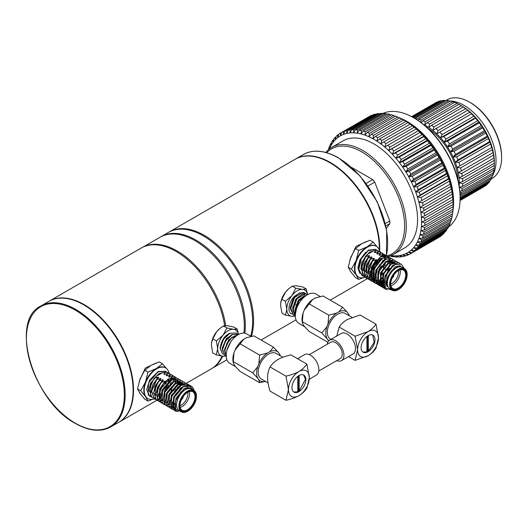 <?xml version="1.0" encoding="UTF-8"?>
<svg xmlns="http://www.w3.org/2000/svg" width="528" height="528" viewBox="0 0 528 528"><rect width="100%" height="100%" fill="white"/><g stroke="black" fill="none" stroke-linecap="round" stroke-linejoin="round"><path stroke-width="0.79" d="M172.643 378.041L170.828 378.147L171.409 378.484L174.253 377.527L163.627 383.665A14.784 8.534 -60 0 1 168.538 378.926L177.289 378.074L169.607 378.635L160.169 389.671L159.779 401.518L162.611 403.498M170.828 378.147L173.164 376.075L169.085 377.137L168.505 376.807L170.848 374.735L166.762 375.797L166.181 375.461L168.241 373.23L164.439 374.458L163.858 374.121L165.917 371.89L161.971 373.032L156.077 376.438L154.433 378.352L158.228 377.124L158.809 377.461L156.757 379.691L160.552 378.464L161.132 378.8L159.073 381.038L162.875 379.804L163.456 380.14L161.396 382.378L165.198 381.15L165.779 381.48L163.627 383.665M156.077 376.438L158.255 374.774L161.971 373.032M170.531 400.33L169.904 400.765M161.212 395.102L160.591 395.624M160.816 393.974L161.601 393.525M196.436 396.205A12.415 7.168 120 0 0 196.436 396.059A12.415 7.168 120 0 0 193.862 390.37A12.415 7.168 120 0 0 181.447 397.538A12.415 7.168 120 0 0 181.447 411.88A12.415 7.168 120 0 0 187.658 411.266L187.909 411.121A12.065 6.963 -60 0 1 179.375 406.197A12.065 6.963 -60 0 1 187.909 391.42A12.065 6.963 -60 0 1 196.436 396.343A12.065 6.963 -60 0 1 187.909 411.121L187.658 411.266A12.415 7.168 120 0 0 187.783 411.193M181.83 398.871A2.541 1.465 120 0 0 182.794 397.208M187.79 392.172A9.458 5.465 -60 0 1 181.216 405.134A9.458 5.465 -60 0 1 179.969 405.715M180.193 407.385A10.646 6.145 120 0 0 182.054 406.58A10.646 6.145 120 0 0 189.347 391.532M186.206 388.245A10.646 6.145 120 0 0 185.031 388.192M174.577 403.194A10.646 6.145 120 0 0 174.9 404.725M187.697 392.225A10.646 6.145 -60 0 1 192.812 391.809A10.646 6.145 -60 0 1 194.443 400.343A10.646 6.145 -60 0 1 187.486 409.721A10.646 6.145 -60 0 1 182.167 410.249A10.646 6.145 -60 0 1 179.969 405.61M187.909 410.441A11.233 6.488 120 0 0 195.848 396.686A11.233 6.488 120 0 0 187.909 392.099A11.233 6.488 120 0 0 179.962 405.854A11.233 6.488 120 0 0 187.909 410.441M183.19 396.614A2.957 1.709 -60 0 1 181.513 399.511M183.295 396.462A2.957 1.709 -60 0 1 181.441 399.683M164.373 391.393L166.855 387.097M168.373 381.79L168.465 380.873M163.35 372.676L158.723 373.811L150.374 383.486L149.002 390.892M160.585 395.736L161.185 395.234M166.63 372.068L165.68 371.369L157.991 371.93L148.553 382.965L148.163 394.812L150.83 396.752M181.447 411.88L179.19 410.573A12.415 7.168 -60 0 1 179.19 396.238A12.415 7.168 -60 0 1 191.605 389.07L193.862 390.37M177.85 411.497L174.999 410.89L172.227 404.23L175.441 394.37L182.714 386.833L191.116 386.054A14.784 8.534 120 0 1 193.697 389.479L193.941 390.416M191.116 386.054A14.784 8.534 120 0 0 188.694 385.367L183.546 386.681L174.101 397.716L173.719 409.563L175.289 411.055L178.213 411.655M193.664 390.258L188.694 385.367M181.328 411.807L175.738 409.405L175.52 401.174L180.767 392.027L188.357 387.77L191.486 388.331L193.109 389.935M189.961 385.565L188.905 384.78L181.223 385.341L171.778 396.376L171.395 408.223L172.96 409.708L176.312 410.269M187.658 384.252L186.589 383.44L178.9 384.001L169.455 395.036L169.072 406.883L171.904 408.863M187.526 387.882L187.466 387.473M185.335 382.912L184.259 382.094L176.576 382.655L167.132 393.697L166.749 405.544L169.58 407.524M183.011 381.566L181.936 380.754L174.253 381.315L164.815 392.357L164.426 404.204L167.257 406.184M180.688 380.226L179.619 379.414L171.93 379.975L162.492 391.01L162.103 402.857L164.934 404.837M172.201 402.442L172.801 401.94M180.266 389.011L180.418 388.179M179.645 382.378L180.649 385.394M178.365 378.886L177.289 378.068M191.281 388.219L184.272 388.562L175.93 398.237L175.204 408.038M184.338 386.285L181.949 387.222L173.606 396.898L173.217 407.286L175.534 408.976M188.536 387.75L188.351 387.407M182.015 384.945L179.626 385.882L171.283 395.558L170.214 404.501M172.26 407.24L175.124 407.728M186.793 388.054L186.681 387.618M184.094 384.067L177.302 384.542L168.96 394.218L167.897 403.161M166.069 396.851L167.218 393.208L175.56 383.533L182.351 383.057L181.771 382.727L174.979 383.196L166.637 392.872L165.574 401.821M182.424 387.354L182.398 386.991M175.045 380.919L172.656 381.856L164.314 391.532L163.251 400.481M179.85 389.393L179.989 388.496M180.101 386.014L179.249 382.391M179.065 382.041L177.124 380.041M172.722 379.579L170.339 380.516L161.99 390.192L160.928 399.135M158.228 377.124L152.698 384.826L151.325 392.231M154.433 378.352L150.876 384.305L150.487 396.152L153.153 398.092M160.552 378.464L155.021 386.166L153.641 393.571M156.757 379.691L151.708 391.083L154.381 398.983L155.476 399.432M162.875 379.804L157.344 387.512L155.965 394.911M159.073 381.038L155.522 386.991L155.133 398.838L157.799 400.778M165.198 381.15L159.667 388.852L159.284 399.234L160.651 400.534M161.396 382.378L157.846 388.331L157.456 400.178L160.288 402.158M168.953 373.408L166.201 372.049M170.557 384.028L170.696 383.13M170.788 380.285L170.709 379.573M165.673 374.015L163.858 374.121M171.277 374.748L168.524 373.388M173.131 381.988L173.105 381.625M167.996 375.355L166.181 375.461M173.6 376.088L170.848 374.735M171.343 395.419L171.93 394.574M175.428 382.972L175.184 381.374M175.065 380.912L174.418 379.361M170.32 376.702L168.505 376.807M178.325 384.054L178.233 382.529M178.147 381.935L177.896 380.807M176.048 377.546L173.164 376.075M177.527 388.054L177.665 387.156M177.751 384.311L177.507 382.714M177.388 382.252L176.741 380.701M176.53 380.358L175.87 379.533M175.382 379.038L173.23 378.121M162.631 390.39L163.013 389.855M164.835 386.701L165.112 386.093M165.865 384.12L166.419 382.054M164.954 391.73L165.33 391.202M167.152 388.04L168.188 385.46M169.039 381.308L169.079 380.516M161.317 382.331L157.925 387.842L157.542 398.231L158.908 399.531M163.66 383.645L160.248 389.189L159.865 399.571L161.231 400.871M165.977 394.667L167.653 392.542M169.475 389.38L169.759 388.773M171.29 383.374L171.362 382.648M168.3 396.007L169.976 393.881M171.798 390.72L172.075 390.113M173.659 381.652L173.323 379.909M173.184 379.48L172.709 378.418M171.923 395.749L172.3 395.221M175.956 382.734L175.646 381.249M175.474 380.734L174.801 379.368M174.491 378.939L174.128 378.53M179.593 389.638L174.187 397.234L173.798 407.616L175.606 409.134M177.269 388.298L171.864 395.894L170.716 399.531M172.841 407.576L175.223 408.111M187.255 387.935L187.123 387.526M184.675 384.404L177.883 384.872L169.541 394.548L168.392 398.191M170.3 384.278L164.894 391.868L163.753 395.512M180.583 388.74L180.655 388.014M179.447 382.054L177.705 380.378M167.977 382.932L162.571 390.529L161.429 394.165M164.485 402.6L165.686 402.752M169.864 401.333L170.412 400.963M174.247 397.096L174.623 396.561M178.259 387.4L178.332 386.674M178.273 384.074L177.969 382.589M177.797 382.074L177.124 380.708M176.814 380.279L176.2 379.632M174.973 378.827L172.821 378.358M154.15 378.193L149.12 389.433L151.919 397.558M164.65 390.786L166.459 387.644M165.535 371.29L158.182 371.527L149.701 379.942L146.678 389.519L149.596 396.218M191.433 388.298L190.093 385.849M189.796 385.526L188.621 384.615L180.906 385.196L172.379 394.343L169.897 403.504L172.96 409.708M186.582 383.434L178.319 384.001L170.63 391.974L167.581 402.184L170.359 408.21L171.785 408.738M184.259 382.094L175.903 382.714L167.858 391.433L165.264 401.122L168.029 406.864L174.9 406.105M181.936 380.754L173.336 381.513L165.62 389.935L162.954 400.085L165.99 405.689M179.612 379.414L171.587 379.85L163.871 387.605L160.604 397.808L163.383 404.184L164.815 404.712M156.473 379.533L151.417 390.931L154.216 398.884M158.796 380.873L153.734 392.35L156.545 400.224M161.119 382.213L156.044 393.809L158.882 401.577M163.442 383.552L158.367 395.182L161.205 402.923M167.831 372.616L165.917 371.89M171.118 390.311L172.834 385.598M170.148 373.956L168.241 373.23M172.465 375.289L170.564 374.57M174.788 376.636L172.887 375.91M375.395 280.559L373.085 279.893L371.534 278.48L371.144 267.65L376.114 259.624L376.695 259.961L375.646 261.254M385.618 255.499L385.671 255.466A14.784 8.534 120 0 0 380.761 256.403L371.362 268.31L371.752 280.599L373.784 282.361L370.438 274.507L373.461 264.495L380.279 257.004L387.407 256.087L388.469 256.931M376.114 259.624L372.524 260.971L374.372 258.614L373.791 258.284L369.923 259.472L372.049 257.275L371.468 256.938L367.884 258.291L369.725 255.935L369.145 255.598L365.277 256.786L367.257 254.509L373.151 251.11L376.477 250.153L374.345 252.351L374.926 252.688L378.8 251.5L376.669 253.691L377.249 254.027L381.124 252.839L378.992 255.031L379.573 255.367L383.447 254.179L381.315 256.37L381.896 256.707L385.671 255.466M373.151 251.11L370.979 251.955L367.257 254.509M379.982 279.503L382.536 277.609M372.735 271.623L370.102 273.148M370.194 274.817L372.491 273.293L370.201 274.897M372.999 278.098L372.418 277.768L372.999 278.098L371.349 278.216M370.095 276.421L370.676 276.758L372.768 275.557M382.51 273.92L382.998 273.134M398.488 289.542A12.415 7.168 -60 0 1 398.356 289.615L398.607 289.469A12.065 6.963 120 0 0 407.141 274.699A12.065 6.963 120 0 0 398.607 269.775A12.065 6.963 120 0 0 390.08 284.546A12.065 6.963 120 0 0 398.607 289.469L398.356 289.615A12.415 7.168 -60 0 1 392.152 290.228A12.415 7.168 -60 0 1 392.152 275.893A12.415 7.168 -60 0 1 404.567 268.726A12.415 7.168 -60 0 1 407.141 274.408A12.415 7.168 -60 0 1 407.141 274.553M393.492 275.557A2.541 1.465 -60 0 1 392.528 277.226M381.652 271.755A2.185 1.261 120 0 0 382.1 272.62L383.189 273.247M390.674 284.071A9.458 5.465 120 0 0 391.921 283.483A9.458 5.465 120 0 0 398.495 270.521M400.046 269.887A10.646 6.145 -60 0 1 392.753 284.935A10.646 6.145 -60 0 1 390.898 285.734M390.667 283.965A10.646 6.145 120 0 0 392.872 288.598A10.646 6.145 120 0 0 398.191 288.07A10.646 6.145 120 0 0 405.148 278.692A10.646 6.145 120 0 0 403.511 270.164A10.646 6.145 120 0 0 398.396 270.574M398.607 288.796A11.233 6.488 -60 0 1 390.667 284.209A11.233 6.488 -60 0 1 398.607 270.448A11.233 6.488 -60 0 1 406.553 275.035A11.233 6.488 -60 0 1 398.607 288.796M392.218 277.867A2.957 1.709 120 0 0 393.895 274.969M392.139 278.032A2.957 1.709 120 0 0 394 274.817M360.862 269.089L361.852 262.284L369.422 252.16L373.857 250.82M377.586 260.132L376.609 263.036L370.227 271.438M358.538 267.749L359.938 259.882L357.859 268.072L359.997 273.702M363.257 276.137L362.175 275.656L358.855 269.366L361.244 258.925L368.161 250.628L375.791 249.381L376.735 250.107M404.567 268.726L402.31 267.419A12.415 7.168 120 0 0 389.895 274.586A12.415 7.168 120 0 0 389.895 288.928L392.152 290.228M404.197 268.508L399.32 265.742L392.324 270.013C387.387 275.761 385.645 281.305 387.097 286.638C385.882 284.559 385.48 281.886 385.882 278.619C386.291 275.735 387.486 272.679 389.459 269.458L395.353 264.422L401.339 264.132L403.861 267.874M392.093 290.195L385.427 287.918L384.457 279.345A14.784 8.534 -60 0 1 389.459 269.458M372.049 269.828A14.784 8.534 120 0 0 373.019 268.646L377.546 260.159M365.713 252.226L359.938 259.882M387.097 286.638L387.407 277.035L394.977 266.917L400.224 265.709M384.113 282.724L385.084 275.695L392.654 265.571L395.465 264.37M385.282 286.935L383.15 285.186L382.76 274.355L390.331 264.231L393.136 263.03M384.536 285.919L383.981 285.839M383.632 285.767L382.675 285.41M383.882 286.004L380.827 283.846L380.437 273.016L388.007 262.891L394.211 262.079M384.226 284.434L381.658 284.5M381.308 284.427L380.054 283.912L381.559 284.665M377.461 280.322L378.114 271.676L385.684 261.551L391.888 260.74L392.469 261.07L386.265 261.888L378.695 272.006L377.975 274.593M384.113 282.308L380.84 283.239M380.444 283.252L377.731 282.572M375.137 278.975L375.791 270.329L383.361 260.212L386.166 259.004M389.565 259.393L390.08 259.75M390.832 260.555L391.347 261.452M382.074 280.823L380.252 281.576M379.784 281.701L378.121 281.912M377.718 281.906L376.669 281.741M375.619 281.345L373.857 279.827L373.468 268.99L381.038 258.865L383.836 257.664M388.159 269.881L387.73 270.818M387.275 289.733L385.394 289.06L382.094 282.803L384.127 273.055L391.195 264.172L399.023 262.792L400.079 263.637M384.325 288.248L383.077 287.727L379.751 281.259L382.516 270.303L389.717 262.277L396.7 261.452L397.756 262.297M382.001 286.909L380.754 286.381L377.421 279.781L379.916 269.478L387.011 261.175L394.376 260.106L395.439 260.957M379.678 285.569L378.431 285.041L375.124 278.863L377.731 267.874L386.08 259.05L392.053 258.766L393.116 259.618M384.113 282.962L382.78 283.635M382.378 283.8L381.368 284.137M381.11 284.203L376.114 283.701L373.283 279.979L373.164 272.613L376.431 264.759L383.031 258.086L389.73 257.426L390.786 258.271M375.032 282.889L373.784 282.361M376.477 250.153L379.058 251.447M374.345 252.351L376.18 252.166M380.351 258.535L380.173 260.212M378.8 251.5L381.381 252.787M376.669 253.691L378.503 253.506M382.615 260.713L382.496 261.551M381.196 265.855L378.715 270.151M381.124 252.839L383.704 254.126M385.216 256.905L385.539 259.327M378.992 255.031L380.827 254.846M383.863 256.535L384.925 259.4M384.813 262.937L383.519 267.201M383.447 254.179L386.146 255.592M381.315 256.37L383.15 256.186M384.12 256.364L385.499 257.05L383.83 256.529M383.097 273.194L380.371 276.104M363.185 270.428L364.175 263.624L369.145 255.598M365.581 277.471L364.498 276.995L361.165 268.732L365.561 256.951M372.418 277.768L371.151 277.893M365.508 271.775L366.498 264.97L371.468 256.938M367.904 278.817L366.815 278.335L363.502 269.841L367.884 258.291M374.741 279.107L372.022 279.061M367.831 273.115L368.821 266.31L373.791 258.284M370.227 280.157L369.138 279.675L365.831 271.069L370.207 259.631M377.065 280.447L375.797 280.573M373.263 281.675L371.461 281.021L368.135 272.653L372.524 260.971M378.338 259.697L376.86 264.106M375.038 267.26L374.649 267.808M373.316 269.445L370.141 272.257M380.945 258.199L380.879 259.591M379.454 264.851L379.183 265.452M377.355 268.613L376.972 269.148M383.255 260.278L383.203 260.931M381.777 266.191L381.506 266.792M379.685 269.953L379.295 270.488M384.226 256.582L385.42 259.215M385.513 262.39L384.82 265.604M384.1 267.531L383.816 268.158M387.829 261.076L387.902 262.957M386.423 268.877L386.153 269.471M375.19 279.464L372.266 279.299M386.925 273.141L391.446 267.241M384.76 286.585L383.731 285.523L383.341 274.692L389.083 265.934M384.622 286.189L384.212 286.103M382.958 285.589L381.407 284.183L381.018 273.352L388.588 263.228L394.792 262.416M384.292 284.856L383.348 284.929M382.965 284.922L381.889 284.757M384.113 282.909L381.025 283.589M380.642 283.582L378.312 282.909M375.652 273.247L376.372 270.666L382.127 261.908M391.189 260.608L391.69 261.32M382.048 281.45L380.378 282.038M379.837 282.143L378.319 282.242M377.791 282.19L376.913 281.978M375.408 281.233L374.438 280.157L374.048 269.326L379.804 260.561M388.628 259.01L389.492 260.205M389.664 260.575L390.093 262.06M390.218 264.304L390.172 264.957M389.466 268.283L388.582 270.58M382.345 278.533L380.008 279.979M379.487 280.216L377.612 280.79M377.513 280.804L375.995 280.896M375.467 280.843L373.666 280.229L372.115 278.817L371.725 267.986L375.408 261.393M376.193 249.995L377.975 250.642M362.03 275.57L358.545 268.613L361.251 258.212L368.366 250.147L375.646 249.302M384.457 279.345L385.301 276.355L393.961 264.871L401.201 264.053M385.262 288.981L383.361 287.305L382.978 275.015L391.644 263.531L398.878 262.713M385.711 288.328L382.8 287.562L381.038 285.965L380.655 273.676L389.321 262.185L396.554 261.373M380.609 286.295L378.715 284.625L378.332 272.329L386.998 260.845L394.231 260.027M378.292 284.962L376.391 283.285L376.009 270.989L384.674 259.505L391.769 258.601L392.944 259.578M375.969 283.615L374.068 281.945L373.685 269.65L382.351 258.166L389.446 257.261L390.621 258.238M391.994 266.013L391.822 266.891M378.517 251.335L380.299 251.981M380.84 252.674L382.622 253.321M384.721 263.419L383.137 267.729M383.163 254.014L384.965 254.681M385.46 269.069L385.295 269.405M385.486 255.361L387.123 255.922L388.694 257.407L389.75 260.198M389.809 260.561L389.671 264.673M389.367 266.099L387.618 270.752M364.393 276.929L362.459 275.24L362.069 262.944L365.277 256.786M366.676 278.249L364.782 276.58L364.393 264.284L367.6 258.126M368.999 279.596L367.105 277.919L366.716 265.624L369.923 259.472M371.323 280.936L369.428 279.259L369.039 266.97L372.247 260.812M298.346 375.943L298.346 390.496L299.178 390.977L297.799 391.776L297.799 376.332M298.346 390.496L297.799 390.812M299.178 375.441L299.178 390.977L305.448 379.368L303.613 374.986M366.934 336.415L366.934 351.859L368.32 351.061L368.32 335.524M366.934 350.896L367.481 350.579L367.481 336.026M367.481 350.579L368.32 351.061L374.128 342.573L372.755 335.075M297.799 391.776L293.779 392.014M362.927 352.103L366.934 351.859M305.864 379.606A9.841 5.683 -60 0 1 301.574 389.512A9.841 5.683 -60 0 1 293.99 392.146A9.841 5.683 -60 0 1 293.99 380.78A9.841 5.683 -60 0 1 303.831 375.104A9.841 5.683 -60 0 1 305.864 379.606M297.535 358.69L304.564 354.631A11.827 6.831 60 0 1 310.477 355.219A11.827 6.831 60 0 1 318.206 365.64A11.827 6.831 60 0 1 316.391 375.118L309.302 379.21M288.453 389.657A14.784 8.534 120 0 0 298.907 395.696C295.271 397.657 290.954 399.188 285.958 400.283L288.453 389.657L285.958 376.147C290.954 375.045 295.271 373.514 298.907 371.554A14.784 8.534 120 0 0 288.453 389.657M309.362 377.586A14.784 8.534 -60 0 1 298.907 395.696C302.254 393.637 304.907 391.142 306.86 388.219L309.362 377.586A14.784 8.534 120 0 0 298.907 371.554C302.254 369.501 304.9 367.006 306.86 364.076L309.362 377.586M306.86 364.076L290.954 354.895C285.879 356.024 281.563 357.555 278.005 359.482C274.6 361.581 271.953 364.076 270.052 366.96C268.501 370.049 267.67 373.593 267.551 377.586C267.656 381.638 268.488 386.14 270.052 391.103L285.958 400.283M270.052 366.96L285.958 376.147M268.046 382.879L261.254 378.952A14.784 8.534 -60 0 1 261.254 361.885A14.784 8.534 -60 0 1 276.038 353.351L282.83 357.271M309.296 354.631L330.838 342.197A9.458 5.465 60 0 1 335.564 342.665A9.458 5.465 60 0 1 341.748 351.001A9.458 5.465 60 0 1 340.296 358.585L318.76 371.019M361.086 347.728A9.841 5.683 120 0 0 363.125 352.229A9.841 5.683 120 0 0 372.966 346.546A9.841 5.683 120 0 0 372.966 335.188A9.841 5.683 120 0 0 365.383 337.821A9.841 5.683 120 0 0 361.086 347.728M327.287 344.243A11.827 6.831 60 0 1 329.657 340.151A11.827 6.831 60 0 1 335.564 340.732A11.827 6.831 60 0 1 343.292 351.153A11.827 6.831 60 0 1 341.477 360.631A11.827 6.831 60 0 1 336.752 360.631M378.497 337.676A14.784 8.534 -60 0 1 368.042 355.78C371.468 353.654 374.121 351.16 375.995 348.302L378.497 337.676L375.995 324.159C374.121 327.023 371.468 329.512 368.042 331.637A14.784 8.534 -60 0 1 378.497 337.676M357.595 349.741A14.784 8.534 -60 0 1 368.042 331.637L355.093 336.23L357.595 349.741A14.784 8.534 120 0 0 368.042 355.78L355.093 360.367L357.595 349.741M341.477 360.631L353.054 353.951A11.827 6.831 -120 0 0 354.862 344.474A11.827 6.831 -120 0 0 347.14 334.052A11.827 6.831 -120 0 0 341.227 333.465L329.657 340.151M336.745 336.052L339.187 327.043L355.093 336.23M348.513 356.572L355.093 360.367M339.187 327.043C341.081 324.172 343.728 321.677 347.14 319.565L360.089 314.978L375.995 324.159M330.983 339.379L330.389 339.035A14.784 8.534 -60 0 1 330.389 321.968A14.784 8.534 -60 0 1 345.173 313.434L351.965 317.354M280.777 302.656A14.784 8.534 -60 0 1 280.797 302.524A14.784 8.534 -60 0 1 285.674 291.925A14.784 8.534 -60 0 1 288.757 288.743A14.784 8.534 -60 0 1 288.915 288.611M281.84 299.257L280.757 302.749L280.553 305.402L281.978 313.117L285.536 315.17L286.823 309.025L285.397 301.316L281.84 299.257L285.674 291.925L289.1 288.453L292.222 286.156L296.129 285.754L302.749 286.915L306.306 288.968L307.58 294.545M285.397 301.316L291.944 295.548L295.779 288.215L292.222 286.156M295.779 288.215L302.399 289.37L306.306 288.968M295.324 316.153L292.156 316.331L285.536 315.17M307.514 294.485A14.784 8.534 -60 0 0 302.399 289.37A14.784 8.534 -60 0 0 291.944 295.548A14.784 8.534 -60 0 0 286.823 309.025A14.784 8.534 120 0 0 292.156 316.331A14.784 8.534 -60 0 0 295.145 315.896M296.406 295.442L294.169 297.884L291.06 304.814M305.085 295.086L303.62 294.657L296.492 299.224L293.383 306.154M301.052 298.122L298.815 300.564L295.449 310.471L295.654 312.094M298.987 293.41L294.888 296.003L293.588 297.548L290.222 307.454L290.578 309.632M301.963 294.4L295.911 298.888L292.545 308.794L295.04 313.83L295.621 314.167M304.286 295.739L298.234 300.227L294.868 310.134L295.502 313.038M294.888 296.003C289.489 300.34 287.008 310.642 290.73 313.388A12.415 7.168 120 0 0 291.067 313.606A12.415 7.168 120 0 0 291.08 313.612M290.73 313.388L292.347 314.12M305.705 293.667L302.947 292.274L294.551 297.568L290.545 309.104L293.41 314.959L294.67 315.46M307.646 294.604L305.27 293.614L296.875 298.907L292.868 310.444L295.317 316.028M307.039 294.954L299.198 300.247L295.192 311.784L295.423 313.658M304.669 292.783L299.092 293.033L294.617 296.934L290.321 307.237L293.416 314.959M306.992 294.122L302.623 293.819L296.967 298.228L292.809 307.223L294.73 315.619M307.303 294.796L297.957 301.501L295.363 314.279M304.636 326.693L298.828 323.341A16.969 9.801 -60 0 1 298.828 303.745A16.969 9.801 -60 0 1 315.797 293.951L320.173 296.472M304.207 310.16L312.899 299.343A16.969 9.801 -60 0 0 304.207 310.16L303.105 313.005A16.969 9.801 120 0 0 302.135 321.433L303.105 324.595L304.207 326.165L309.25 331.525L327.829 342.256M315.843 297.752A16.969 9.801 -60 0 0 315.797 297.772A16.969 9.801 -60 0 0 315.104 298.076L323.044 295.964L342.54 307.217L347.582 312.583A16.969 9.801 -60 0 0 338.884 311.804L336.679 313.078A16.969 9.801 -60 0 0 327.987 323.895L326.885 326.733L321.842 332.963L302.346 321.71L302.306 322.621M303.105 313.005L302.346 321.71M327.987 323.895L328.739 315.183L336.679 313.078M309.25 303.93L328.739 315.183M338.884 311.804L342.54 307.217M349.437 315.896L347.582 312.583M348.685 314.147A16.969 9.801 -60 0 1 349.338 315.843M328.918 340.692A16.969 9.801 -60 0 1 327.987 339.893L328.568 341.062M321.842 332.963L327.987 339.893M326.885 338.329A16.969 9.801 -60 0 1 326.885 326.733M223.819 354.321L222.526 353.866L220.249 348.487L223.529 339.227L230.083 333.241L236.108 333.029L237.171 333.868M226.136 355.661L224.849 355.205L222.585 349.45L225.535 341.055L232.511 334.534L238.597 334.468M226.175 355.707L224.915 350.691L227.02 343.827L231.409 338.171L237.527 335.095M222.526 353.866L219.971 348.143L222.895 339.61L229.37 333.293L236.108 333.029M224.849 355.205L222.295 349.483L225.218 340.949L231.693 334.633L238.148 334.211M226.182 355.846L224.618 350.744L226.822 343.51L231.845 337.399L237.851 334.897M222.585 350.717L222.242 348.044L226.387 338.58L232.393 334.587M224.908 352.057L224.565 349.384L228.71 339.92L234.716 335.927M240.768 341.768L240.55 344.098M226.921 350.255L231.033 341.26L232.023 340.217M220.552 345.985L221.06 343.959C222.968 338.111 226.129 334.514 230.531 333.161M221.06 343.959L224.644 337.57L226.182 336.032M223.027 346.711L226.967 338.917L228.485 337.385M225.35 348.051L229.291 340.256L230.809 338.725M280.203 355.753A16.969 9.801 120 0 0 279.543 354.064L278.441 352.493A16.969 9.801 120 0 0 269.749 351.721L267.544 352.988A16.969 9.801 120 0 0 258.845 363.805L257.743 366.65A16.969 9.801 120 0 0 257.743 378.239L258.845 379.81A16.969 9.801 120 0 0 265.419 381.361M258.845 379.81L259.604 382.694L265.478 381.394M280.302 355.813L279.543 354.064M278.441 352.493L273.405 347.134L269.749 351.721M267.544 352.988L259.604 355.1L258.845 363.805M257.743 366.65L252.707 372.88L257.743 378.239M259.604 382.694L240.108 371.441L235.066 366.082L233.97 364.511L233 361.343A16.969 9.801 -60 0 1 232.868 359.35A16.969 9.801 -60 0 1 233.97 352.915L235.066 350.077L240.108 343.847L259.604 355.1M233.171 362.538L233.97 352.915M252.707 372.88L233.211 361.627M246.734 337.656A16.969 9.801 120 0 0 246.662 337.689L253.909 335.881L273.405 347.134M235.066 350.077A16.969 9.801 120 0 1 243.764 339.26L240.108 343.847M246.774 337.643L245.969 337.986A16.969 9.801 120 0 1 246.662 337.689M251.031 336.389L246.662 333.861A16.969 9.801 120 0 0 233.581 338.408A16.969 9.801 120 0 0 226.175 355.489A16.969 9.801 120 0 0 229.693 363.257L235.495 366.61M219.754 328.548A14.784 8.534 120 0 0 219.622 328.66A14.784 8.534 120 0 0 216.751 331.584L219.912 328.416L223.364 325.915L227.198 325.684L233.746 327.023L237.303 329.083L233.475 329.307A14.784 8.534 120 0 0 223.021 335.201A14.784 8.534 120 0 0 217.688 348.665A14.784 8.534 120 0 0 222.809 356.228A14.784 8.534 120 0 0 226.175 355.753M238.359 334.323A14.784 8.534 120 0 0 233.475 329.307L226.921 327.967L223.021 335.201L216.401 340.87L217.688 348.665L216.262 354.889L212.705 352.836L211.418 345.041L211.629 342.619L212.843 338.818L216.751 331.584A14.784 8.534 120 0 0 211.662 342.441A14.784 8.534 120 0 0 211.642 342.54M216.262 354.889L222.809 356.228L226.644 355.997M238.451 334.376L237.303 329.083M226.921 327.967L223.364 325.915M216.401 340.87L212.843 338.818M295.838 304.663A2.363 1.366 120 0 0 296.096 304.9L296.479 305.118M367.957 186.021L374.735 182.107L389.796 220.935L385.268 223.549M351.668 167.462L372.735 179.626L366.109 183.447M385.823 225.892L389.796 223.595L386.357 228.485M169.072 373.448A17.741 10.243 120 0 0 165.627 367.924A17.741 10.243 120 0 0 147.886 378.167A17.741 10.243 120 0 0 147.886 398.647A17.741 10.243 120 0 0 154.268 398.917M140.831 394.502L139.418 392.502M168.65 371.818L169.541 373.633M165.627 367.924L165.205 367.679A17.741 10.243 -60 0 0 156.341 368.557A17.741 10.243 120 0 0 145.477 382.074L147.979 372.095L156.341 368.557L162.459 363.733L166.439 368.491M140.732 390.76L145.477 382.074A17.741 10.243 120 0 0 145.477 396.561L140.732 390.76L137.537 388.918L140.039 393.419L144.778 399.221L147.979 401.062L145.477 396.561A17.741 10.243 120 0 0 147.47 398.409A17.741 10.243 120 0 0 147.682 398.521M152.691 399.333L147.979 401.062M162.459 363.733L159.265 361.885L150.902 365.422L144.778 370.247L140.039 378.932L137.537 388.918M144.778 370.247L147.979 372.095M139.187 381.381L145.312 368.115L155.8 363.106M407.86 168.96L405.788 171.864L437.382 153.622L436.115 152.651L407.86 168.96A69.762 40.28 60 0 0 406.157 166.346L434.405 150.038L434.306 148.909L432.881 147.814L404.626 164.122L402.712 167.152L434.306 148.909A67.399 38.914 60 0 1 437.382 153.622A67.399 38.914 60 0 1 440.24 158.492L439.118 157.661L410.87 173.969L408.639 176.735L440.24 158.492A67.399 38.914 60 0 1 442.847 163.489L441.877 162.802L413.629 179.111L411.253 181.731L442.847 163.489A67.399 38.914 60 0 1 445.19 168.571L444.371 168.043L416.123 184.358L413.596 186.813L445.19 168.571A67.399 38.914 60 0 1 447.256 173.705L446.582 173.349L418.328 189.664L415.661 191.948L447.256 173.705A67.399 38.914 60 0 1 449.031 178.86L448.49 178.682L420.242 194.997L417.437 197.102L449.031 178.86A67.399 38.914 60 0 1 450.503 183.995L418.909 202.237L450.503 183.995A67.399 38.914 60 0 1 451.658 189.07L420.064 207.313L423.581 208.012L451.836 191.704L451.658 189.07A67.399 38.914 60 0 1 452.483 194.06L420.889 212.302L424.36 213.147L452.615 196.838L452.483 194.06A67.399 38.914 60 0 1 452.984 198.924L452.892 199.531L424.637 215.84L421.39 217.16L424.802 218.143L453.05 201.835L452.984 198.924A67.399 38.914 60 0 1 453.156 203.623L453.143 204.442L424.895 220.75L421.555 221.866L424.895 222.968L453.143 206.659L453.156 203.623M453.143 206.659A69.762 40.28 -120 0 1 453.05 209.154L424.802 225.469L421.39 226.373A67.399 38.914 -120 0 0 421.555 221.866A67.399 38.914 -120 0 0 421.39 217.16A67.399 38.914 -120 0 0 420.889 212.302A67.399 38.914 -120 0 0 420.064 207.313A67.399 38.914 -120 0 0 418.909 202.237A67.399 38.914 -120 0 0 417.437 197.102A67.399 38.914 -120 0 0 415.661 191.948A67.399 38.914 -120 0 0 413.596 186.813A67.399 38.914 -120 0 0 411.253 181.731A67.399 38.914 -120 0 0 408.639 176.735A67.399 38.914 -120 0 0 405.788 171.864L409.286 171.27L437.54 154.961L437.382 153.622M405.788 171.864A67.399 38.914 -120 0 0 402.712 167.152L406.157 166.346M401.188 159.496L399.439 162.631L431.033 144.388L429.442 143.187L401.188 159.496A69.762 40.28 60 0 0 399.274 157.113L427.522 140.798L427.574 140.085L425.825 138.791L397.571 155.1L395.98 158.327L427.574 140.085A67.399 38.914 60 0 1 431.033 144.388A67.399 38.914 60 0 1 434.306 148.909M402.712 167.152A67.399 38.914 -120 0 0 399.439 162.631L402.811 161.621L431.059 145.306L431.033 144.388M399.439 162.631A67.399 38.914 -120 0 0 395.98 158.327L399.274 157.113M393.802 150.975L392.37 154.282L423.964 136.039L422.05 134.666L393.802 150.975A69.762 40.28 60 0 0 391.73 148.889L420.222 132.271L418.15 130.838L389.902 147.147L388.628 150.513L420.222 132.271A67.399 38.914 60 0 1 423.964 136.039A67.399 38.914 60 0 1 427.574 140.085M395.98 158.327A67.399 38.914 -120 0 0 392.37 154.282L395.571 152.856L423.819 136.547L423.964 136.039M392.37 154.282A67.399 38.914 -120 0 0 388.628 150.513L391.73 148.889M385.902 143.649L384.78 147.055L416.381 128.812L414.15 127.334L385.902 143.649A69.762 40.28 60 0 0 383.731 141.913L412.46 125.69L410.078 124.186L381.83 140.494L380.86 143.926L383.731 141.913M377.711 137.709L376.893 141.154L379.625 138.956L407.88 122.648L408.487 122.912L405.959 121.4L377.711 137.709A69.762 40.28 60 0 0 375.5 136.382L403.748 120.067A69.762 40.28 -120 0 1 403.821 120.113A69.762 40.28 -120 0 1 405.959 121.4M403.735 120.08L401.828 119.011L373.58 135.32L372.9 138.752L375.5 136.382M399.498 117.962L397.716 117.025L369.461 133.333L368.92 136.745L371.375 134.204L399.623 117.896A69.762 40.28 -120 0 1 401.828 119.011M395.294 116.266L393.637 115.46L365.389 131.769L364.973 135.135L367.277 132.442L395.525 116.134A69.762 40.28 -120 0 1 397.716 117.025M391.129 115.005L389.638 114.325L361.383 130.64L361.086 133.947L363.238 131.109L391.486 114.8A69.762 40.28 -120 0 1 393.637 115.46M387.05 114.18L385.73 113.639L357.482 129.947L357.291 133.181L359.284 130.211L387.532 113.903A69.762 40.28 -120 0 1 389.638 114.325M383.077 113.804L381.955 113.388L353.707 129.697L353.608 132.838L355.443 129.756L383.691 113.447A69.762 40.28 -120 0 1 385.73 113.639M379.229 113.883L378.332 113.593L350.084 129.901L350.071 132.937L351.747 129.749L379.995 113.441A69.762 40.28 -120 0 1 381.955 113.388M375.533 114.418L374.887 114.233L346.639 130.548L346.705 133.459L348.216 130.192L376.464 113.883A69.762 40.28 -120 0 1 378.332 113.593M372.009 115.408L343.398 131.63L343.523 134.409L344.876 131.069L373.124 114.761A69.762 40.28 -120 0 1 374.887 114.233M368.669 116.846L340.382 133.148L340.553 135.782L341.748 132.389L370.003 116.081A69.762 40.28 -120 0 1 371.646 115.322M338.778 134.416L337.61 135.095L337.821 137.564L338.864 134.138A69.762 40.28 60 0 1 340.382 133.148M336.085 136.877L335.108 137.445L335.346 139.742L336.237 136.303A69.762 40.28 60 0 1 337.61 135.095M333.696 139.722L332.891 140.184L333.135 142.309L333.881 138.864A69.762 40.28 60 0 1 335.108 137.445M331.624 142.923L330.97 143.306L331.214 145.233L331.822 141.808A69.762 40.28 60 0 1 332.891 140.184M329.875 146.474L329.36 146.771L329.591 148.507L330.073 145.114A69.762 40.28 60 0 1 330.97 143.306M328.535 149.668L328.634 148.764A69.762 40.28 60 0 1 329.36 146.771M390.964 255.585A67.399 38.914 -120 0 0 392.37 255.743A67.399 38.914 -120 0 0 395.98 255.862A67.399 38.914 -120 0 0 399.439 255.559A67.399 38.914 -120 0 0 402.712 254.819A67.399 38.914 -120 0 0 405.788 253.658A67.399 38.914 -120 0 0 408.639 252.08A67.399 38.914 -120 0 0 411.253 250.094A67.399 38.914 -120 0 0 413.596 247.718A67.399 38.914 -120 0 0 415.661 244.972A67.399 38.914 -120 0 0 417.437 241.87A67.399 38.914 -120 0 0 418.909 238.432A67.399 38.914 -120 0 0 420.064 234.683A67.399 38.914 -120 0 0 420.889 230.657A67.399 38.914 -120 0 0 421.39 226.373L424.637 227.581L452.892 211.273A69.762 40.28 -120 0 1 452.615 213.649L424.36 229.957L420.889 230.657L424.043 231.957L452.291 215.648A69.762 40.28 -120 0 1 451.836 217.879L423.581 234.194L420.064 234.683L423.106 236.062L451.354 219.754A69.762 40.28 -120 0 1 450.714 221.826L422.466 238.141L418.909 238.432L421.832 239.87L450.087 223.562A69.762 40.28 -120 0 1 449.269 225.463L421.021 241.771L417.437 241.87L420.242 243.349L448.49 227.04A69.762 40.28 -120 0 1 447.506 228.756L419.258 245.071L415.661 244.972L418.328 246.477L446.582 230.168A69.762 40.28 -120 0 1 445.434 231.693L417.186 248.002L413.596 247.718L416.123 249.236L444.371 232.921A69.762 40.28 -120 0 1 443.071 234.241L414.823 250.549L411.253 250.094L413.629 251.599L441.877 235.29A69.762 40.28 -120 0 1 440.431 236.386L412.183 252.701L408.639 252.08L410.87 253.552A69.762 40.28 60 0 1 410.454 253.803A69.762 40.28 60 0 1 409.286 254.43L405.788 253.658L407.86 255.09A69.762 40.28 60 0 1 406.157 255.737L402.712 254.819L404.626 256.192A69.762 40.28 60 0 1 402.811 256.601L399.439 255.559L401.188 256.852A69.762 40.28 60 0 1 399.274 257.024L395.98 255.862L397.571 257.07A69.762 40.28 60 0 1 395.571 256.997L392.37 255.743L393.802 256.839A69.762 40.28 60 0 1 391.73 256.529L390.205 255.875M389.737 256.04L390.317 255.922M393.802 256.839L394.35 256.522M397.571 257.07L398.264 256.667M401.188 256.852L402.039 256.364M404.626 256.192L405.649 255.598M407.86 255.09L409.081 254.384M410.87 253.552L439.157 237.125M441.877 235.29L442.002 234.861M444.371 232.921L444.543 232.201M446.582 230.168L446.78 229.178M460.106 198.244A65.729 37.95 -120 0 0 413.629 117.744L414.467 118.232A64.541 37.264 60 0 1 460.106 197.281L460.106 198.244A65.729 37.95 -120 0 1 448.49 227.033L448.688 225.799M450.087 223.562L450.272 222.09M451.354 219.754L451.513 218.064M452.291 215.648L452.41 213.767M408.639 176.735L412.183 176.345L440.431 160.03L440.24 158.492M411.253 181.731L414.823 181.54L443.071 165.224L442.847 163.489M413.596 186.813L417.186 186.813L445.434 170.504L445.19 168.571M415.661 191.948L419.258 192.139L447.506 175.831L447.256 173.705M417.437 197.102L421.021 197.472L449.269 181.163L449.031 178.86M418.909 202.237L422.466 202.778L450.714 186.463L450.503 183.995M452.892 211.273L452.958 209.213M441.745 100.967L440.972 100.729L412.553 117.137M413.153 117.473L442.589 100.478A48.431 27.964 -120 0 1 444.682 100.36L414.097 118.015M437.923 101.878L411.741 116.701M412.005 116.84L439.039 101.237A48.431 27.964 -120 0 1 440.972 100.729M411.629 116.642L435.824 102.676A48.431 27.964 -120 0 1 435.91 102.63L411.629 116.642M460.079 200.053L487.252 184.364A48.431 27.964 -120 0 1 485.734 185.605L460.066 200.429M484.255 186.562A48.431 27.964 -120 0 0 484.341 186.509L460.06 200.528L484.46 186.344M460.106 198.7L489.661 181.632A48.431 27.964 -120 0 1 488.38 183.223L460.093 199.558M487.252 184.364L487.403 183.784M460.099 196.508L491.601 178.319A48.431 27.964 -120 0 1 490.585 180.226L460.106 197.822M489.661 181.632L489.859 180.649M459.895 192.146L461.327 192.786L493.04 174.478A48.431 27.964 -120 0 1 492.307 176.669L460.066 195.01M491.601 178.319L491.792 176.966M494.353 165.442L494.366 162.413L494.353 163.225L462.64 181.54L459.307 182.655L462.64 183.751L494.353 165.442A48.431 27.964 -120 0 1 494.208 168.102L462.488 186.417L459.05 187.216L462.251 188.47L493.964 170.161A48.431 27.964 -120 0 1 493.515 172.61L461.802 190.918L459.815 191.202M493.04 174.478L493.198 172.795M445.804 100.769L444.682 100.36M415.008 118.549L446.417 100.419A48.431 27.964 -120 0 1 448.635 100.683L416.915 118.998L416.863 119.684M450.047 101.29L448.635 100.683M417.985 120.417L418.737 119.361L450.457 101.053A48.431 27.964 -120 0 1 452.767 101.699L421.054 120.014L420.757 122.364M454.417 102.505L452.767 101.699M421.205 122.701L422.935 120.688L454.648 102.373A48.431 27.964 -120 0 1 457.017 103.396L425.304 121.704L424.69 125.129L427.211 122.674L458.931 104.359A48.431 27.964 -120 0 1 460.126 105.026A48.431 27.964 -120 0 1 461.314 105.739L429.601 124.047L428.782 127.486L431.515 125.294L463.228 106.979L463.841 107.243L461.314 105.739M458.865 104.399L457.017 103.396M433.884 127.004L432.841 130.423L467.9 110.18L465.597 108.695L433.884 127.004A48.431 27.964 60 0 0 431.515 125.294M438.075 130.528L436.801 133.888L471.86 113.645L469.788 112.213L438.075 130.528A48.431 27.964 60 0 0 435.765 128.509M459.162 186.094A46.068 26.598 -120 0 0 459.307 182.655A46.068 26.598 -120 0 0 459.05 177.791A46.068 26.598 -120 0 0 458.284 172.709A46.068 26.598 -120 0 0 457.024 167.488A46.068 26.598 -120 0 0 455.281 162.208A46.068 26.598 -120 0 0 453.09 156.955A46.068 26.598 -120 0 0 450.483 151.807A46.068 26.598 -120 0 0 447.5 146.85A46.068 26.598 -120 0 0 444.187 142.164A46.068 26.598 -120 0 0 440.603 137.821A46.068 26.598 -120 0 0 436.801 133.888L471.86 113.645A46.068 26.598 60 0 1 475.662 117.579L473.834 116.246L442.114 134.561L440.603 137.821L475.662 117.579A46.068 26.598 60 0 1 479.252 121.922L477.655 120.727L445.942 139.036L444.187 142.164L479.252 121.922A46.068 26.598 60 0 1 482.559 126.608L481.206 125.578L449.493 143.893L447.5 146.85L482.559 126.608A46.068 26.598 60 0 1 485.542 131.564L484.42 130.733L452.707 149.041L450.483 151.807L485.542 131.564A46.068 26.598 60 0 1 488.149 136.712L487.252 136.105L455.539 154.414L453.09 156.955L488.149 136.712A46.068 26.598 60 0 1 490.34 141.966L489.661 141.61L457.941 159.918L455.281 162.208L490.34 141.966A46.068 26.598 60 0 1 492.083 147.246L457.024 167.488L492.083 147.246A46.068 26.598 60 0 1 493.343 152.467L458.284 172.709L461.802 173.402L493.515 155.093L493.343 152.467A46.068 26.598 60 0 1 494.109 157.549L493.964 158.057L462.251 176.365L459.05 177.791L462.488 178.702L494.208 160.387L494.109 157.549A46.068 26.598 60 0 1 494.366 162.413M440.603 137.821L443.85 136.501L475.563 118.186L475.662 117.579M444.187 142.164L447.559 141.154L479.272 122.846L479.252 121.922M447.5 146.85L450.965 146.15L482.684 127.842L482.559 126.608M450.483 151.807L454.021 151.411L485.734 133.102L485.542 131.564M453.09 156.955L456.667 156.856L488.38 138.547L488.149 136.712M455.281 162.208L458.865 162.393L490.585 144.078L490.34 141.966M457.024 167.488L460.588 167.937L492.307 149.629L492.083 147.246M493.964 170.161L494.056 168.188M424.895 222.968A69.762 40.28 60 0 1 424.802 225.469M462.64 183.751A48.431 27.964 60 0 1 462.488 186.417M470.435 102.63L469.597 102.148L470.435 102.63A44.075 25.45 60 0 1 501.6 156.611L501.6 157.575A45.263 26.129 -120 0 0 469.597 102.148A45.263 26.129 -120 0 0 446.965 99.904L445.592 100.696M491.37 178.787L492.228 178.299A45.263 26.129 -120 0 0 501.6 157.575M414.467 118.232L413.629 117.744A65.729 37.95 -120 0 0 382.496 113.593M386.489 256.007A60.568 34.973 -120 0 0 392.027 183.77A60.568 34.973 -120 0 0 326.72 152.704M325.835 152.46A61.756 35.653 60 0 1 331.749 147.378A61.756 35.653 60 0 1 393.505 183.031A61.756 35.653 60 0 1 393.505 254.338A61.756 35.653 60 0 1 386.971 256.773M492.908 174.926A45.263 26.129 -120 0 0 486.321 128.654A45.263 26.129 -120 0 0 449.361 100.993M460.126 105.026L461.795 105.989A46.068 26.598 60 0 1 463.841 107.243A46.068 26.598 60 0 1 467.9 110.18A46.068 26.598 60 0 1 471.86 113.645M457.994 180.206A44.253 25.549 -120 0 0 428.195 128.594M436.801 133.888A46.068 26.598 -120 0 0 432.841 130.423A46.068 26.598 -120 0 0 428.782 127.486A46.068 26.598 -120 0 0 424.69 125.129A46.068 26.598 -120 0 0 423.68 124.634M452.905 210.863A65.729 37.95 -120 0 0 398.594 117.487M403.821 120.113L405.497 121.077A67.399 38.914 60 0 1 408.487 122.912A67.399 38.914 60 0 1 412.46 125.69A67.399 38.914 60 0 1 416.381 128.812A67.399 38.914 60 0 1 420.222 132.271M393.505 254.338L404.778 247.83A61.756 35.653 -120 0 0 404.778 176.524A61.756 35.653 -120 0 0 343.022 140.87L331.749 147.378M388.628 150.513A67.399 38.914 -120 0 0 384.78 147.055A67.399 38.914 -120 0 0 380.86 143.926A67.399 38.914 -120 0 0 376.893 141.154A67.399 38.914 -120 0 0 372.9 138.752A67.399 38.914 -120 0 0 368.92 136.745A67.399 38.914 -120 0 0 364.973 135.135A67.399 38.914 -120 0 0 361.086 133.947A67.399 38.914 -120 0 0 357.291 133.181A67.399 38.914 -120 0 0 353.608 132.838A67.399 38.914 -120 0 0 350.071 132.937A67.399 38.914 -120 0 0 346.705 133.459A67.399 38.914 -120 0 0 343.523 134.409A67.399 38.914 -120 0 0 340.553 135.782A67.399 38.914 -120 0 0 337.821 137.564A67.399 38.914 -120 0 0 335.346 139.742A67.399 38.914 -120 0 0 333.135 142.309A67.399 38.914 -120 0 0 331.214 145.233A67.399 38.914 -120 0 0 329.591 148.507A67.399 38.914 -120 0 0 329.399 148.955M365.053 280.012A69.762 40.28 -120 0 0 365.264 279.893A69.762 40.28 -120 0 0 367.29 278.579M370.385 275.9A69.762 40.28 -120 0 0 372.471 273.478M379.652 250.727A69.762 40.28 -120 0 0 350.374 178.946A69.762 40.28 -120 0 0 295.502 159.06A69.762 40.28 -120 0 0 295.291 159.179M379.474 250.391A69.498 40.128 -120 0 0 308.154 156.031M330.238 300.115L364.841 280.13A69.762 40.28 -120 0 0 367.231 278.553M370.352 275.741A69.762 40.28 -120 0 0 372.181 273.557M379.269 249.942A69.762 40.28 -120 0 0 349.543 178.735A69.762 40.28 -120 0 0 295.079 159.298L169.369 231.878A69.762 40.28 -120 0 0 168.901 232.155M251.387 336.316A69.762 40.28 -120 0 0 229.72 258.212A69.762 40.28 -120 0 0 169.369 231.878M250.655 336.171A69.762 40.28 -120 0 0 228.459 258.357A69.762 40.28 -120 0 0 168.425 232.426L161.119 236.643A69.762 40.28 -120 0 0 160.618 236.94M244.847 333.194A69.762 40.28 -120 0 0 218.011 258.793A69.762 40.28 -120 0 0 161.119 236.643M243.929 333.082A69.762 40.28 -120 0 0 216.711 259.037A69.762 40.28 -120 0 0 160.109 237.224L142.897 247.163M212.837 367.871A69.762 40.28 -120 0 0 222.658 356.209M225.667 325.591A69.762 40.28 -120 0 0 192.344 262.508A69.762 40.28 -120 0 0 143.095 247.071M186.318 383.295L211.068 368.999A69.841 40.319 -120 0 0 222.017 356.129M224.631 325.644A69.841 40.319 -120 0 0 190.595 262.33A69.841 40.319 -120 0 0 141.233 248.035L49.229 301.158A69.841 40.319 -120 0 0 49.018 301.277M129.928 408.692A69.498 40.128 -120 0 0 118.892 341.576A69.498 40.128 -120 0 0 66.284 298.459M118.853 422.242A69.841 40.319 -120 0 0 119.064 422.123A69.841 40.319 -120 0 0 119.064 341.477A69.841 40.319 -120 0 0 49.229 301.158M110.702 426.947L118.648 422.36A69.841 40.319 -120 0 0 118.648 341.722A69.841 40.319 -120 0 0 48.807 301.396L40.867 305.983A69.841 40.319 60 0 1 110.702 346.302A69.841 40.319 60 0 1 110.702 426.947C100.835 432.3 89.093 431.158 75.491 423.515C33.231 401.696 9.115 320.687 40.867 305.983M494.353 163.225A48.431 27.964 -120 0 0 494.208 160.387M493.964 158.057A48.431 27.964 -120 0 0 493.515 155.093M493.04 152.671A48.431 27.964 -120 0 0 492.307 149.629M491.601 147.16A48.431 27.964 -120 0 0 490.585 144.078M489.661 141.61A48.431 27.964 -120 0 0 488.38 138.547M487.252 136.105A48.431 27.964 -120 0 0 485.734 133.102M484.42 130.733A48.431 27.964 -120 0 0 482.684 127.842M481.206 125.578A48.431 27.964 -120 0 0 479.272 122.846M477.655 120.727A48.431 27.964 -120 0 0 475.563 118.186M473.834 116.246A48.431 27.964 -120 0 0 471.61 113.949M469.788 112.213A48.431 27.964 -120 0 0 467.478 110.194M465.597 108.695A48.431 27.964 -120 0 0 463.228 106.979M437.567 101.792A48.431 27.964 -120 0 0 435.91 102.63M462.251 188.47A48.431 27.964 60 0 1 461.802 190.918M462.488 178.702A48.431 27.964 60 0 1 462.64 181.54M461.802 173.402A48.431 27.964 60 0 1 462.251 176.365M460.588 167.937A48.431 27.964 60 0 1 461.327 170.986M458.865 162.393A48.431 27.964 60 0 1 459.881 165.475M456.667 156.856A48.431 27.964 60 0 1 457.941 159.918M454.021 151.411A48.431 27.964 60 0 1 455.539 154.414M450.965 146.15A48.431 27.964 60 0 1 452.707 149.041M447.559 141.154A48.431 27.964 60 0 1 449.493 143.893M443.85 136.501A48.431 27.964 60 0 1 445.942 139.036M439.897 132.264A48.431 27.964 60 0 1 442.114 134.561M427.211 122.674A48.431 27.964 60 0 1 429.601 124.047M422.935 120.688A48.431 27.964 60 0 1 425.304 121.704M418.737 119.361A48.431 27.964 60 0 1 421.054 120.014M415.417 118.793A48.431 27.964 60 0 1 416.915 118.998M461.327 192.786A48.431 27.964 60 0 1 460.588 194.984M453.143 204.442A69.762 40.28 -120 0 0 453.05 201.835M452.892 199.531A69.762 40.28 -120 0 0 452.615 196.838M452.291 194.469A69.762 40.28 -120 0 0 451.836 191.704M451.354 189.281A69.762 40.28 -120 0 0 450.714 186.463M450.087 184.008A69.762 40.28 -120 0 0 449.269 181.163M448.49 178.682A69.762 40.28 -120 0 0 447.506 175.831M446.582 173.349A69.762 40.28 -120 0 0 445.434 170.504M444.371 168.043A69.762 40.28 -120 0 0 443.071 165.224M441.877 162.802A69.762 40.28 -120 0 0 440.431 160.03M410.454 253.803L438.702 237.488A69.762 40.28 -120 0 0 439.118 237.244M410.078 124.186A69.762 40.28 -120 0 0 407.88 122.648M414.15 127.334A69.762 40.28 -120 0 0 411.979 125.605M418.15 130.838A69.762 40.28 -120 0 0 416.018 128.924M422.05 134.666A69.762 40.28 -120 0 0 419.978 132.581M425.825 138.791A69.762 40.28 -120 0 0 423.819 136.547M429.442 143.187A69.762 40.28 -120 0 0 427.522 140.798M432.881 147.814A69.762 40.28 -120 0 0 431.059 145.306M436.115 152.651A69.762 40.28 -120 0 0 434.405 150.038M439.118 157.661A69.762 40.28 -120 0 0 437.54 154.961M424.637 227.581A69.762 40.28 60 0 1 424.36 229.957M424.802 218.143A69.762 40.28 60 0 1 424.895 220.75M424.36 213.147A69.762 40.28 60 0 1 424.637 215.84M423.581 208.012A69.762 40.28 60 0 1 424.043 210.778M422.466 202.778A69.762 40.28 60 0 1 423.106 205.59M421.021 197.472A69.762 40.28 60 0 1 421.832 200.317M419.258 192.139A69.762 40.28 60 0 1 420.242 194.997M417.186 186.813A69.762 40.28 60 0 1 418.328 189.664M414.823 181.54A69.762 40.28 60 0 1 416.123 184.358M412.183 176.345A69.762 40.28 60 0 1 413.629 179.111M424.043 231.957A69.762 40.28 60 0 1 423.581 234.194M423.106 236.062A69.762 40.28 60 0 1 422.466 238.141M421.832 239.87A69.762 40.28 60 0 1 421.021 241.771M420.242 243.349A69.762 40.28 60 0 1 419.258 245.071M418.328 246.477A69.762 40.28 60 0 1 417.186 248.002M416.123 249.236A69.762 40.28 60 0 1 414.823 250.549M413.629 251.599A69.762 40.28 60 0 1 412.183 252.701M341.748 132.389A69.762 40.28 60 0 1 343.398 131.63M344.876 131.069A69.762 40.28 60 0 1 346.639 130.548M348.216 130.192A69.762 40.28 60 0 1 350.084 129.901M351.747 129.749A69.762 40.28 60 0 1 353.707 129.697M355.443 129.756A69.762 40.28 60 0 1 357.482 129.947M359.284 130.211A69.762 40.28 60 0 1 361.383 130.64M363.238 131.109A69.762 40.28 60 0 1 365.389 131.769M367.277 132.442A69.762 40.28 60 0 1 369.461 133.333M371.375 134.204A69.762 40.28 60 0 1 373.58 135.32M379.625 138.956A69.762 40.28 60 0 1 381.83 140.494M387.77 145.233A69.762 40.28 60 0 1 389.902 147.147M395.571 152.856A69.762 40.28 60 0 1 397.571 155.1M402.811 161.621A69.762 40.28 60 0 1 404.626 164.122M409.286 171.27A69.762 40.28 60 0 1 410.87 173.969M350.011 270.679L351.556 272.884M366.551 241.441L355.984 246.411L349.721 260.297M365.013 277.259A17.741 10.243 -60 0 1 358.591 277.002A17.741 10.243 -60 0 1 358.591 256.516A17.741 10.243 -60 0 1 376.325 246.272A17.741 10.243 -60 0 1 379.757 251.698M379.427 259.076A17.741 10.243 -60 0 1 378.616 261.822M358.38 276.877A17.741 10.243 -60 0 1 358.169 276.758A17.741 10.243 -60 0 1 356.176 274.91L358.677 279.411L363.389 277.688M356.176 260.423L351.437 269.108L356.176 274.91A17.741 10.243 -60 0 1 356.176 260.423L358.677 250.444L367.039 246.913A17.741 10.243 120 0 0 356.176 260.423M377.144 246.84L373.164 242.081L367.039 246.913A17.741 10.243 -60 0 1 375.91 246.035A17.741 10.243 -60 0 1 376.114 246.16M380.219 251.935L379.348 250.16M358.677 279.411L355.483 277.57L350.744 271.775L348.242 267.267L350.744 257.288L355.483 248.602L361.607 243.771L369.97 240.24L373.164 242.081M355.483 248.602L358.677 250.444M348.242 267.267L351.437 269.108M374.735 182.107A45.461 26.248 -120 0 0 372.735 179.626M389.796 223.595A45.461 26.248 -120 0 0 389.796 220.935M315.104 298.076L312.899 299.343M243.764 339.26L245.969 337.986M386.351 255.644A69.762 40.28 -120 0 0 338.323 157.925A69.762 40.28 -120 0 0 303.442 154.473C313.302 149.127 325.03 150.269 338.62 157.898L360.116 176.009L377.282 201.868L386.687 230.307L386.456 255.677M75.365 423.245A69.247 39.983 -120 0 0 117.77 362.921A69.247 39.983 -120 0 0 32.96 313.955A69.247 39.983 -120 0 0 75.365 423.245M171.772 394.482L172.471 394.885M174.088 390.766L174.768 391.156M191.063 388.087L191.486 388.331M174.583 408.586L175.164 408.916M167.62 404.56L168.201 404.897M179.447 381.381L180.028 381.718M387.572 270.725L388.212 271.095M373.666 280.229L373.085 279.893M288.757 288.743L289.1 288.453M147.886 398.647L147.47 398.409M375.527 273.775L374.854 274.263M303.442 154.473L295.502 159.06M367.429 278.639L365.264 279.893M226.888 359.779L212.659 367.996M176.755 388.813L175.052 389.796M166.789 394.568L165.838 395.116M156.763 400.356L119.064 422.123M296.023 319.862L261.096 340.032M376.325 246.272L375.91 246.035M358.591 277.002L358.169 276.758"/></g></svg>
